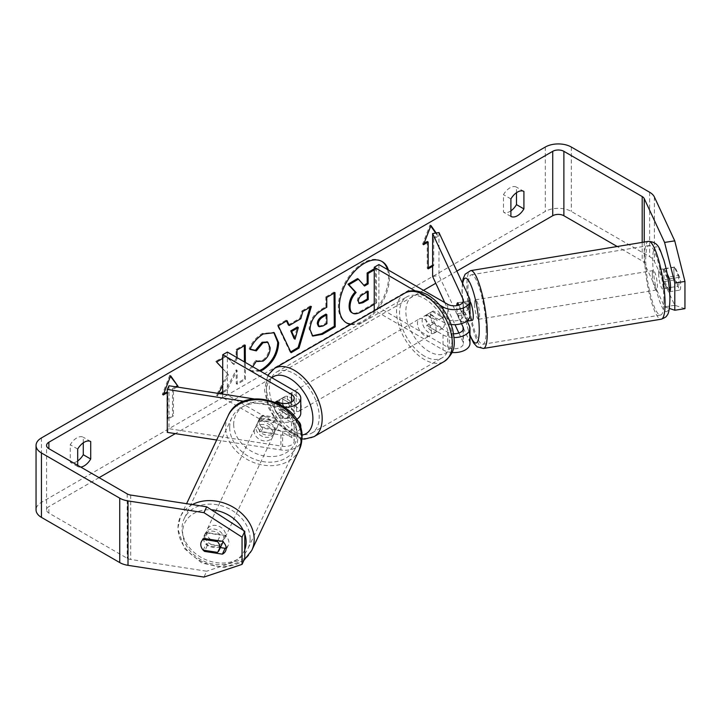 <?xml version="1.0" encoding="UTF-8"?>
<svg xmlns="http://www.w3.org/2000/svg" width="721" height="721" viewBox="0 0 721 721"><rect width="100%" height="100%" fill="white"/><g stroke="black" fill="none" stroke-linecap="round" stroke-linejoin="round"><path stroke-width="0.54" stroke-dasharray="3.6 2.7" d="M277.693 402.588L286.48 407.662A9.86 5.696 60 0 1 286.48 418.396L276.089 412.394A9.86 5.696 60 0 1 275.512 402.174A9.86 5.696 -120 0 0 277.098 414.052L291.509 422.371A9.202 5.317 180 0 1 294.204 426.129A9.202 5.317 180 0 1 282.623 431.257L262.768 428.184A9.86 7.778 24.9 0 1 258.965 421.154A9.86 7.778 24.9 0 1 259.542 418.477A9.86 7.778 24.9 0 1 262.768 415.305L282.623 418.378A9.202 5.317 0 0 0 294.204 413.241A9.202 5.317 0 0 0 291.509 409.492L280.235 402.985M262.768 428.184L261.074 431.852A9.86 7.778 24.9 0 1 257.262 424.822A9.86 7.778 24.9 0 1 257.839 422.145A9.86 7.778 24.9 0 1 261.074 418.973L280.92 422.046A15.772 9.112 0 0 0 296.529 419.46M300.486 427.859A15.772 9.112 180 0 1 280.92 434.925L261.074 431.852M243.968 401.3L280.92 407.014A15.772 9.112 0 0 0 284.867 407.329M216.661 440.008L280.92 449.949A15.772 9.112 0 0 0 300.774 441.153A15.772 9.112 0 0 0 296.16 434.718L227.367 395L222.717 397.677L291.509 437.395A9.202 5.317 0 0 1 294.204 441.153A9.202 5.317 0 0 1 282.623 446.29L168.975 428.707L167.281 432.375M300.774 413.241A15.772 9.112 0 0 0 296.16 406.806L281.749 398.488A9.86 5.696 -120 0 0 281.001 398.803A9.86 5.696 -120 0 0 281.749 411.367L296.16 419.685A15.772 9.112 180 0 1 296.989 420.208M253.774 398.884L275.81 402.291M222.717 394.081L222.717 397.677M227.367 352.064L227.367 395M168.975 385.771L168.975 428.707M277.098 401.173L281.749 398.488M277.098 414.052L281.749 411.367M262.768 415.305L261.074 418.973M204.863 535.73A9.86 7.841 25.3 0 1 205.476 532.99A9.86 7.841 25.3 0 1 216.102 529.475A9.86 7.841 25.3 0 1 223.916 538.677A9.86 7.841 25.3 0 1 223.303 541.408A9.86 7.841 25.3 0 1 212.668 544.923A9.86 7.841 25.3 0 1 204.863 535.73M203.187 550.159L206.251 543.67A9.86 7.841 25.3 0 0 220.446 545.869L217.381 552.358M205.476 532.99L201.393 541.633A9.86 7.841 25.3 0 1 201.393 541.633A9.86 7.841 25.3 0 1 203.223 539.335L203.259 539.344M217.868 540.588L220.482 535.054A9.86 7.841 25.3 0 0 206.287 532.855L203.223 539.335M255.901 427.643A9.86 7.841 25.3 0 1 256.505 424.903A9.86 7.841 25.3 0 1 267.14 421.388A9.86 7.841 25.3 0 1 274.944 430.59A9.86 7.841 25.3 0 1 274.34 433.33A9.86 7.841 25.3 0 1 263.706 436.845A9.86 7.841 25.3 0 1 255.901 427.643M278.009 424.101A9.86 7.841 25.3 0 1 277.405 426.841A9.86 7.841 25.3 0 1 275.566 429.139L273.52 433.465A9.86 7.841 25.3 0 1 259.326 431.266L261.372 426.94A9.86 7.841 25.3 0 1 258.965 421.154A9.86 7.841 25.3 0 1 259.569 418.423A9.86 7.841 25.3 0 1 261.408 416.125L259.362 420.451A9.86 7.841 25.3 0 1 273.565 422.641L275.602 418.324A9.86 7.841 25.3 0 1 278.009 424.101M261.372 426.94L275.566 429.139M275.602 418.324L261.408 416.125M206.287 532.855L220.482 535.054M220.446 545.869L206.251 543.67M273.52 433.465L259.326 431.266M259.362 420.451L273.565 422.641M273.25 434.195A9.86 7.841 25.3 0 1 272.637 436.926A9.86 7.841 25.3 0 1 262.002 440.441A9.86 7.841 25.3 0 1 254.198 431.248A9.86 7.841 25.3 0 1 254.81 428.508A9.86 7.841 25.3 0 1 265.436 424.993A9.86 7.841 25.3 0 1 273.25 434.195M225.61 535.072A9.86 7.841 25.3 0 1 225.006 537.803A9.86 7.841 25.3 0 1 214.371 541.327A9.86 7.841 25.3 0 1 206.566 532.125A9.86 7.841 25.3 0 1 207.17 529.385A9.86 7.841 25.3 0 1 217.805 525.87A9.86 7.841 25.3 0 1 225.61 535.072M250.124 538.866A35.23 28.02 25.3 0 1 247.952 548.645A35.23 28.02 25.3 0 1 209.955 561.199A35.23 28.02 25.3 0 1 182.053 528.331A35.23 28.02 25.3 0 1 184.234 518.552A35.23 28.02 25.3 0 1 222.221 505.989A35.23 28.02 25.3 0 1 250.124 538.866M229.693 427.454A35.23 28.02 25.3 0 1 231.865 417.675A35.23 28.02 25.3 0 1 269.852 405.112A35.23 28.02 25.3 0 1 297.755 437.98A35.23 28.02 25.3 0 1 295.583 447.759A35.23 28.02 25.3 0 1 257.586 460.322A35.23 28.02 25.3 0 1 229.693 427.454M351.253 324.09A35.473 20.476 120 0 0 363.456 320.701A35.473 20.476 120 0 0 387.483 269.537M381.652 261.29A35.473 20.476 120 0 0 381.193 261.011A35.473 20.476 120 0 0 363.456 262.768A35.473 20.476 120 0 0 340.285 294.033A35.473 20.476 120 0 0 345.72 322.458A35.473 20.476 120 0 0 346.197 322.711M350.649 324.432A35.473 20.476 120 0 0 364.384 321.233A35.473 20.476 120 0 0 388.412 270.069M456.862 271.087L435.772 283.263M423.515 290.338L175.338 433.618M99.074 477.653L48.875 506.638A7.886 4.551 0 0 0 46.568 509.855A7.886 4.551 0 0 0 48.875 513.073L127.184 558.279A7.886 4.551 0 0 0 130.717 559.46L206.675 571.212L203.953 577.079M222.717 368.566L228.377 374.668L222.717 385.474M218.544 393.441L217.21 395.973L220.923 393.801M237.056 357.652L237.065 358.878L234.073 364.502L226.502 356.183L222.717 358.4M222.717 392.756L226.989 390.25L237.137 370.36L237.227 384.248L245.473 379.417L245.356 362.447M77.697 465.306L77.697 466.532A13.149 7.589 120 0 0 80.752 467.073M177.042 387.015L173.446 389.097L173.446 415.927L167.867 419.153L167.867 392.314L167.281 392.657M433.736 238.813L433.736 265.652L432.807 265.112L432.807 238.281L433.736 238.813L438.386 236.127L436.187 233M433.736 265.652L432.627 266.292M260.407 371.135L252.071 371.297L250.439 370.026L252.692 366.683M77.697 466.532L70.261 462.242A13.149 7.589 120 0 0 76.768 461.548A13.149 7.589 120 0 0 77.697 460.962M510.901 210.847A13.149 7.589 -60 0 1 509.972 211.442A13.149 7.589 -60 0 1 503.465 212.127L503.465 194.652A13.149 7.589 -60 0 1 516.479 187.136L516.479 192.714M510.901 216.426L503.465 212.127M684.95 308.669L674.739 305.271L654.389 261.417A18.404 10.626 0 0 0 649.63 256.649L571.32 211.442A18.404 10.626 0 0 0 545.292 211.442L41.439 502.339A18.404 10.626 0 0 0 36.05 509.855M83.276 442.82L83.276 437.241A13.149 7.589 120 0 0 70.261 444.758L70.261 462.242M674.739 305.271L664.582 306.84L644.232 262.985A7.886 4.551 0 0 0 642.186 260.948L617.194 246.51M203.241 550.168A9.86 7.778 24.9 0 1 200.862 545.464M226.142 547.681A9.86 7.778 -155.1 0 0 228.314 545.121A9.86 7.778 -155.1 0 0 228.899 542.444A9.86 7.778 -155.1 0 0 225.087 535.415L222.365 541.282M244.77 558.514L206.675 571.212M225.087 535.415L207.306 532.666A9.86 7.778 -155.1 0 0 204.079 535.838A9.86 7.778 -155.1 0 0 207.306 545.545L220.392 547.572M664.582 306.84L669.349 308.426M667.195 273.827L664.753 268.563A9.86 2.082 -98.8 0 0 663.735 272.799A9.86 2.082 -98.8 0 0 664.753 281.442L669.521 291.708A9.86 2.082 -98.8 0 0 669.602 291.681M673.892 271.231A9.86 2.082 81.2 0 1 674.91 266.986L679.678 277.252A9.86 2.082 81.2 0 1 679.678 290.139L674.91 279.874A9.86 2.082 81.2 0 1 673.892 271.231M664.753 268.563L674.91 266.986M669.521 278.829L679.678 277.252M669.521 291.708L679.678 290.139M664.753 281.442L674.91 279.874M523.915 191.435L516.479 187.136M510.901 198.942L503.465 194.652M207.306 545.545L205.034 550.447M207.306 532.666L204.584 538.533M90.711 441.54L83.276 437.241M77.697 449.057L70.261 444.758M357.517 278.603L363.889 285.3M374.244 268.807L375.407 268.122L375.632 302.414L361.536 310.679C357.021 313.256 353.777 313.914 351.803 312.644L352.479 313.04M375.632 302.414L376.56 302.955L374.244 304.307M375.407 268.122L376.335 268.663L376.56 302.955M374.244 269.888L376.335 268.663M363.591 285.471L364.52 286.012M163.757 393.612L162.288 394.459L169.732 375.29L170.661 375.83M169.732 375.29L170.462 376.335M175.573 386.789L172.517 388.556L173.446 389.097M172.517 388.556L172.517 415.395L173.446 415.927M166.939 391.773L166.939 418.613L167.867 419.153M166.939 418.613L172.517 415.395M167.281 391.972L167.867 392.314M162.288 394.459L163.216 395M428.166 267.797L427.229 268.338L428.166 268.87M427.229 241.499L427.229 268.338M430.752 226.061L430.022 225.015L422.587 244.185L423.515 244.716M422.587 244.185L424.047 243.338M430.022 225.015L430.951 225.547M432.807 238.281L437.458 235.596L438.386 236.127M437.458 235.596L435.691 233.081M288.346 324.946L299.873 318.195L300.801 318.736M299.873 318.195L301.928 310.895L302.856 311.436M301.928 310.895L310.436 305.911L311.373 306.443M310.436 305.911L310.048 307.218M290.707 351.857L290.184 352.163L291.113 352.704M290.184 352.163L277.369 325.288L278.297 325.829M277.369 325.288L286.156 320.142L287.084 320.674M286.156 320.142L286.543 320.989M294.123 338.636L297.394 327.019M312.31 335.788L309.084 328.884C309.597 320.412 313.833 313.806 321.791 309.066L325.874 306.677L326.802 307.218M325.874 306.677L325.811 296.899L326.739 297.44M325.811 296.899L334.057 292.068L334.986 292.609M334.057 292.068L334.057 293.15M318.322 326.189L322.116 325.414L325.982 323.152L325.919 314.104M325.982 323.152L326.91 323.693M244.329 345.738L244.32 344.656L236.073 349.487L236.127 358.337L233.135 363.97L225.574 355.642L215.678 361.446L228.377 374.668M227.448 374.127L216.282 395.441L217.21 395.973M215.678 361.446L216.606 361.978M225.574 355.642L226.502 356.183M233.135 363.97L234.073 364.502M236.127 358.337L237.065 358.878M236.073 349.487L237.002 350.027M244.32 344.656L245.248 345.197M222.717 391.674L226.061 389.71L236.209 369.828L236.299 383.707L244.545 378.876L245.473 379.417M244.545 378.876L244.428 361.915M236.299 383.707L237.227 384.248M236.209 369.828L237.137 370.36M226.061 389.71L226.989 390.25M216.282 395.441L219.463 393.576M250.223 349.135L249.16 348.892C251.629 342.628 256 337.473 262.282 333.444L273.773 332.471M259.479 370.603L251.142 370.756L250.439 370.026M249.502 369.494L255.676 360.329L256.604 360.87M255.676 360.329L256.541 360.96M256.604 360.996L262.201 360.527C266.644 357.4 268.996 353.002 269.239 347.324L267.374 342.024M249.16 348.892L250.088 349.424M367.268 291.879L367.259 290.797L361.807 293.997C358.923 295.79 357.463 298.007 357.409 300.657L358.824 303.135M367.259 290.797L368.188 291.338M461.485 323.639L457.763 315.609A9.86 2.082 81.2 0 1 456.744 306.975A9.86 2.082 81.2 0 1 457.393 303L464.937 301.766A9.86 2.019 80.7 0 1 465.315 301.486A9.86 2.019 80.7 0 1 468.74 309.958L461.125 311.211A9.86 2.019 80.7 0 1 461.846 317.97A9.86 2.019 80.7 0 1 461.269 321.926L466.838 321.007M467.055 320.971L464.108 314.626A9.86 2.082 81.2 0 1 463.089 305.992A9.86 2.082 81.2 0 1 464.108 301.748L469.434 313.202A15.772 9.112 180 0 1 469.966 315.564M457.763 302.73L464.108 301.748M438.981 232.568L438.981 275.503L469.434 341.114A15.772 9.112 180 0 1 469.966 343.475M451.193 324.504A15.772 9.112 180 0 1 443.036 322.008L428.625 313.689A9.86 5.696 -120 0 0 427.877 314.005A9.86 5.696 -120 0 0 428.625 326.568L443.036 334.886A15.772 9.112 0 0 0 454.122 337.554M452.013 352.497A15.772 9.112 180 0 1 443.036 349.91L374.776 310.508M458.871 333.021L463.08 342.096A9.202 5.317 180 0 1 463.396 343.475A9.202 5.317 180 0 1 457.709 348.378A9.202 5.317 180 0 1 447.687 347.234L378.895 307.516L374.244 310.201M458.871 305.109L463.08 314.185A9.202 5.317 180 0 1 463.396 315.564A9.202 5.317 180 0 1 457.709 320.475A9.202 5.317 180 0 1 447.687 319.322L433.276 311.003A9.86 5.696 -120 0 0 432.528 311.319A9.86 5.696 -120 0 0 433.276 323.882L447.687 332.201A9.202 5.317 0 0 0 453.644 333.751M378.895 264.58L378.895 307.516M439.882 305.154L415.053 290.815M432.627 276.485L438.981 275.503M444.749 302.595L454.987 324.657M433.276 311.003L428.625 313.689M433.276 323.882L428.625 326.568M457.763 315.609L464.108 314.626M289.653 397.145A9.86 5.696 60 0 1 296.088 405.833A9.86 5.696 60 0 1 294.583 413.737A9.86 5.696 60 0 1 289.653 413.241A9.86 5.696 60 0 1 283.209 404.553A9.86 5.696 60 0 1 284.723 396.658A9.86 5.696 60 0 1 289.653 397.145M286.48 418.396L292.059 415.17A9.86 5.696 60 0 1 291.789 415.341A9.86 5.696 60 0 1 286.859 414.854A9.86 5.696 60 0 1 281.668 409.168L276.089 412.394M276.639 401.345L281.668 398.434A9.86 5.696 60 0 1 281.929 398.262A9.86 5.696 60 0 1 286.859 398.758A9.86 5.696 60 0 1 292.059 404.436L286.48 407.662M429.094 316.636A9.86 5.696 60 0 1 435.529 325.324A9.86 5.696 60 0 1 434.024 333.228A9.86 5.696 60 0 1 429.094 332.741A9.86 5.696 60 0 1 422.65 324.053A9.86 5.696 60 0 1 424.164 316.149A9.86 5.696 60 0 1 429.094 316.636M442.658 328.226L437.079 331.444A9.86 5.696 60 0 1 436.809 331.615A9.86 5.696 60 0 1 431.879 331.128A9.86 5.696 60 0 1 426.688 325.441L432.258 322.224A9.86 5.696 60 0 1 432.258 311.49L442.658 317.492A9.86 5.696 60 0 1 442.658 328.226L432.258 322.224M442.658 317.492L437.079 320.71A9.86 5.696 60 0 0 431.879 315.023A9.86 5.696 60 0 0 426.949 314.536A9.86 5.696 60 0 0 426.688 314.707L432.258 311.49M426.688 314.707L437.079 320.71M437.079 331.444L426.688 325.441M292.059 415.17L281.668 409.168M281.668 398.434L292.059 404.436M294.294 394.459A9.86 5.696 60 0 1 300.738 403.147A9.86 5.696 60 0 1 299.224 411.051A9.86 5.696 60 0 1 294.294 410.564A9.86 5.696 60 0 1 287.859 401.876A9.86 5.696 60 0 1 289.364 393.972A9.86 5.696 60 0 1 294.294 394.459M424.444 319.322A9.86 5.696 60 0 1 430.888 328.01A9.86 5.696 60 0 1 429.374 335.914A9.86 5.696 60 0 1 424.444 335.418A9.86 5.696 60 0 1 418 326.73A9.86 5.696 60 0 1 419.514 318.835A9.86 5.696 60 0 1 424.444 319.322M424.444 356.138A35.23 20.341 60 0 1 401.426 325.09A35.23 20.341 60 0 1 406.824 296.863A35.23 20.341 60 0 1 424.444 298.602A35.23 20.341 60 0 1 447.462 329.65A35.23 20.341 60 0 1 442.063 357.886A35.23 20.341 60 0 1 424.444 356.138M294.294 431.275A35.23 20.341 60 0 1 271.276 400.227A35.23 20.341 60 0 1 276.684 372A35.23 20.341 60 0 1 294.294 373.739A35.23 20.341 60 0 1 317.312 404.787A35.23 20.341 60 0 1 311.914 433.024A35.23 20.341 60 0 1 294.294 431.275M658.643 273.746A9.86 2.019 80.7 0 1 659.589 269.51A9.86 2.019 80.7 0 1 662.248 274.557A9.86 2.019 80.7 0 1 663.744 284.741A9.86 2.019 80.7 0 1 662.788 288.968A9.86 2.019 80.7 0 1 660.139 283.93A9.86 2.019 80.7 0 1 658.643 273.746M678.254 275.476A9.86 2.019 80.7 0 1 678.984 282.235A9.86 2.019 80.7 0 1 678.407 286.183L674.604 277.991A9.86 2.019 80.7 0 1 673.874 271.231A9.86 2.019 80.7 0 1 674.45 267.275L678.254 275.476L668.691 277.053M667.808 277.197L666.826 277.36A9.86 2.019 80.7 0 0 663.401 268.888A9.86 2.019 80.7 0 0 663.023 269.158L674.45 267.275M674.604 277.991L663.176 279.874A9.86 2.019 80.7 0 0 666.601 288.346A9.86 2.019 80.7 0 0 666.979 288.067L669.25 287.697M670.539 287.481L678.407 286.183M472.327 320.322A9.86 2.019 80.7 0 1 469.668 315.275A9.86 2.019 80.7 0 1 468.172 305.091A9.86 2.019 80.7 0 1 469.119 300.864A9.86 2.019 80.7 0 1 469.966 301.423M468.073 320.809A9.86 2.019 80.7 0 1 465.081 312.472L457.465 313.725A9.86 2.019 80.7 0 1 456.744 306.975A9.86 2.019 80.7 0 1 456.763 305.641M461.125 311.211L458.367 305.271M457.465 313.725L461.269 321.926M663.023 269.158L666.826 277.36M666.979 288.067L663.176 279.874M468.884 320.674L465.081 312.472M464.937 301.766L468.74 309.958M474.517 304.046A9.86 2.019 80.7 0 1 475.472 299.819A9.86 2.019 80.7 0 1 478.122 304.857A9.86 2.019 80.7 0 1 479.618 315.041A9.86 2.019 80.7 0 1 478.672 319.277A9.86 2.019 80.7 0 1 476.022 314.23A9.86 2.019 80.7 0 1 474.517 304.046M652.289 274.791A9.86 2.019 80.7 0 1 653.244 270.555A9.86 2.019 80.7 0 1 655.894 275.602A9.86 2.019 80.7 0 1 657.39 285.786A9.86 2.019 80.7 0 1 656.443 290.013A9.86 2.019 80.7 0 1 653.785 284.966A9.86 2.019 80.7 0 1 652.289 274.791M663.96 299.936A35.23 7.21 80.7 0 1 660.562 315.05A35.23 7.21 80.7 0 1 651.081 297.025A35.23 7.21 80.7 0 1 645.719 260.632A35.23 7.21 80.7 0 1 649.116 245.519A35.23 7.21 80.7 0 1 658.606 263.544A35.23 7.21 80.7 0 1 663.96 299.936M486.188 329.191A35.23 7.21 80.7 0 1 482.791 344.314A35.23 7.21 80.7 0 1 473.309 326.289A35.23 7.21 80.7 0 1 467.956 289.896A35.23 7.21 80.7 0 1 471.345 274.782A35.23 7.21 80.7 0 1 480.835 292.807A35.23 7.21 80.7 0 1 486.188 329.191M280.92 407.014L280.92 422.046M280.92 434.925L280.92 449.949M296.16 419.685L296.16 434.718M291.509 422.371L291.509 437.395M282.623 431.257L282.623 446.29M291.509 401.976L291.509 409.492M296.16 391.773L296.16 406.806M282.623 403.345L282.623 418.378M192.345 504.592A39.439 31.373 -154.7 0 0 180.421 516.759A39.439 31.373 -154.7 0 0 177.997 527.7A39.439 31.373 -154.7 0 0 209.225 564.498A39.439 31.373 -154.7 0 0 251.755 550.438M244.77 549.672A32.869 26.145 25.3 0 1 209.685 563.254A32.869 26.145 25.3 0 1 182.638 532.287A32.869 26.145 25.3 0 1 211.334 509.801M299.386 449.562A39.439 31.373 25.3 0 1 256.856 463.621A39.439 31.373 25.3 0 1 225.628 426.823A39.439 31.373 25.3 0 1 228.061 415.882M233.676 424.209A32.869 26.145 -154.7 0 0 265.328 456.168A32.869 26.145 -154.7 0 0 297.169 434.024A32.869 26.145 -154.7 0 0 265.526 402.066A32.869 26.145 -154.7 0 0 233.676 424.209M243.247 530.314A32.869 26.145 25.3 0 1 244.77 533.973M48.875 513.073L48.875 506.638M545.292 147.039L545.292 211.442M41.439 437.935L41.439 502.339M130.717 495.057L130.717 559.46M127.184 493.876L127.184 558.279M642.186 242.4L642.186 260.948M644.232 242.058L644.232 262.985M654.389 197.004L654.389 261.417M649.63 192.246L649.63 256.649M571.32 147.039L571.32 211.442M361.536 310.679L362.465 311.211M309.084 328.884L310.012 329.425M321.791 309.066L322.72 309.606M309.084 328.983L310.012 329.515M322.116 325.414L323.044 325.955M262.282 333.444L263.21 333.985M262.201 360.527L263.129 361.068M269.239 347.324L270.168 347.864M269.239 347.225L270.168 347.765M357.409 300.657L358.337 301.189M357.409 300.756L358.337 301.288M361.807 293.997L362.735 294.529M469.434 326.09L469.434 341.114M469.434 298.179L469.434 313.202M443.036 334.886L443.036 349.91M463.08 329.821L463.08 342.096M447.687 332.201L447.687 347.234M447.687 304.289L447.687 319.322M443.036 309.147L443.036 322.008M463.08 301.91L463.08 314.185M404.724 293.213A39.439 22.775 -120 0 0 398.677 324.82A39.439 22.775 -120 0 0 424.444 359.572A39.439 22.775 -120 0 0 444.163 361.527M429.094 297.854A32.869 18.98 60 0 1 452.328 338.104A32.869 18.98 60 0 1 429.094 351.524A32.869 18.98 60 0 1 405.851 311.274A32.869 18.98 60 0 1 429.094 297.854M314.014 436.665A39.439 22.775 60 0 1 294.294 434.718A39.439 22.775 60 0 1 268.527 399.957A39.439 22.775 60 0 1 274.575 368.359M271.79 377.714A32.869 18.98 -120 0 0 268.6 404.427A32.869 18.98 -120 0 0 289.653 432.032A32.869 18.98 -120 0 0 301.937 435.069M648.44 241.373A39.439 8.066 -99.3 0 0 644.637 258.289A39.439 8.066 -99.3 0 0 650.63 299.026A39.439 8.066 -99.3 0 0 661.247 319.205M652.685 260.912A32.869 6.723 80.7 0 1 660.824 252.467A32.869 6.723 80.7 0 1 669.701 297.566A32.869 6.723 80.7 0 1 661.563 306.019A32.869 6.723 80.7 0 1 652.685 260.912M483.476 348.459A39.439 8.066 80.7 0 1 472.859 328.28A39.439 8.066 80.7 0 1 466.866 287.553A39.439 8.066 80.7 0 1 470.669 270.627M462.684 283.641A32.869 6.723 -99.3 0 0 462.215 292.257A32.869 6.723 -99.3 0 0 469.966 334.715M300.774 441.153L300.774 428.797M294.204 426.129L294.204 441.153M294.204 398.217L294.204 413.241M276.35 401.489L281.001 398.803M259.542 418.477L257.839 422.145M243.941 560.307L224.195 567.58L201.916 563.083L184.441 548.582L177.772 528.664L180.421 516.759L186.595 503.7M223.303 541.408L223.077 541.886M277.405 426.841L274.34 433.33M259.569 418.423L256.505 424.903M272.637 436.926L225.006 537.803M254.81 428.508L207.17 529.385M231.865 417.675L184.234 518.552M295.583 447.759L247.952 548.645M381.193 261.011L382.121 261.552M46.568 509.855L46.568 445.452M228.314 545.121L225.592 550.988M201.357 541.705L204.079 535.838M345.72 322.458L346.657 322.99M312.752 336.085L311.823 335.544M274.25 332.723L273.322 332.183M252.071 371.297L251.142 370.756M358.301 302.955L359.229 303.496M463.396 328.443L463.396 343.475M463.396 315.564L463.396 300.54M427.877 314.005L432.528 311.319M302.009 438.918L291.014 435.042L277.864 423.542L268.32 407.401L264.499 390.205L267.734 375.371M291.789 415.341L294.583 413.737M281.929 398.262L284.723 396.658M434.024 333.228L436.809 331.615M424.164 316.149L426.949 314.536M299.224 411.051L429.374 335.914M289.364 393.972L419.514 318.835M276.684 372L406.824 296.863M311.914 433.024L442.063 357.886M462.35 282.929L461.99 291.302L463.918 311.517L466.081 322.413L469.966 335.472M659.589 269.51L663.401 268.888M662.788 288.968L666.601 288.346M469.119 300.864L465.315 301.486M475.472 299.819L653.244 270.555M478.672 319.277L656.443 290.013M482.791 344.314L660.562 315.05M471.345 274.782L649.116 245.519"/><path stroke-width="1.08" d="M253.774 398.884L168.975 385.771L167.281 389.439L243.968 401.3M167.281 389.439L167.281 432.375L216.661 440.008M296.989 420.208A15.772 9.112 180 0 1 300.774 426.129A15.772 9.112 180 0 1 300.486 427.859M275.81 402.291L282.623 403.345A9.202 5.317 0 0 0 294.204 398.217A9.202 5.317 0 0 0 291.509 394.459L222.717 354.741L222.717 394.081M284.867 407.329A15.772 9.112 0 0 0 300.774 398.217A15.772 9.112 0 0 0 296.16 391.773L227.367 352.064L222.717 354.741M280.235 402.985L277.098 401.173A9.86 5.696 -120 0 0 276.35 401.489A9.86 5.696 -120 0 0 275.512 402.174A9.86 5.696 60 0 1 276.089 401.66L277.693 402.588M296.529 419.46A15.772 9.112 0 0 0 300.774 413.241L300.774 398.217M203.259 539.344L217.427 541.534A9.86 7.841 25.3 0 1 219.833 547.32A9.86 7.841 25.3 0 1 219.22 550.06A9.86 7.841 25.3 0 1 217.381 552.358L203.187 550.159A9.86 7.841 25.3 0 1 200.78 544.373A9.86 7.841 25.3 0 1 201.375 541.669M217.427 541.534L217.868 540.588M387.483 269.537A35.473 20.476 120 0 0 381.652 261.29M388.412 270.069A35.473 20.476 120 0 0 382.121 261.552A35.473 20.476 120 0 0 364.384 263.309A35.473 20.476 120 0 0 341.213 294.565A35.473 20.476 120 0 0 346.657 322.99A35.473 20.476 120 0 0 350.649 324.432M617.194 246.51L563.885 215.732A7.886 4.551 0 0 0 552.728 215.732L456.862 271.087M435.772 283.263L423.515 290.338M175.338 433.618L99.074 477.653M664.582 242.436L674.739 240.859L684.95 281.451L674.793 283.02L664.582 242.436L644.232 198.581A7.886 4.551 0 0 0 642.186 196.536L563.885 151.329A7.886 4.551 0 0 0 552.728 151.329L48.875 442.225A7.886 4.551 0 0 0 46.568 445.452A7.886 4.551 0 0 0 48.875 448.669L127.184 493.876A7.886 4.551 0 0 0 130.717 495.057L206.675 506.8L244.77 531.287L244.77 558.514L242.049 564.381L242.049 537.154L203.953 512.667L206.675 506.8M222.717 385.474L218.544 393.441M222.717 358.4L216.606 361.978L222.717 368.566M245.356 362.447L245.248 345.197L237.002 350.027L237.056 357.652M220.923 393.801L222.717 392.756M289.283 325.486L300.801 318.736L302.856 311.436L311.373 306.443L299.008 348.072L291.113 352.704L278.297 325.829L287.084 320.674L289.283 325.486L288.346 324.946L286.543 320.989M510.901 198.942A13.149 7.589 -60 0 1 523.915 191.435L523.915 208.91A13.149 7.589 -60 0 1 517.408 215.732A13.149 7.589 -60 0 1 510.901 216.426L510.901 198.942M80.752 467.073A13.149 7.589 120 0 0 84.204 465.847A13.149 7.589 120 0 0 90.711 459.016L90.711 441.54A13.149 7.589 120 0 0 77.697 449.057L77.697 465.306M167.281 392.657L163.216 395L170.661 375.83L178.096 386.411L177.042 387.015M432.627 266.292L428.166 268.87L428.166 242.031L423.515 244.716L430.951 225.547L436.187 233M310.012 329.515L310.012 329.425C310.526 320.953 314.762 314.347 322.72 309.606L326.802 307.218L326.739 297.44L334.986 292.609L335.211 326.829L322.458 334.301L312.752 336.085L310.012 329.515M252.692 366.683L256.604 360.87L257.541 361.536L263.129 361.068C267.572 357.94 269.924 353.542 270.168 347.864L267.861 342.25L263.012 342.781L256.325 350.875L250.088 349.424C252.557 343.16 256.928 338.014 263.21 333.985L274.25 332.723L278.666 342.781C278.018 354.128 272.826 363.123 263.102 369.774L260.407 371.135M674.739 240.859L654.389 197.004A18.404 10.626 0 0 0 649.63 192.246L571.32 147.039A18.404 10.626 0 0 0 545.292 147.039L41.439 437.935A18.404 10.626 0 0 0 36.05 445.452A18.404 10.626 0 0 0 41.439 452.959L119.74 498.166A18.404 10.626 0 0 0 127.996 500.915L203.953 512.667M516.479 192.714L516.479 204.62A13.149 7.589 -60 0 1 510.901 210.847M77.697 460.962A13.149 7.589 120 0 0 83.276 454.726L83.276 442.82M36.05 445.452L36.05 509.855A18.404 10.626 0 0 0 41.439 517.372L119.74 562.578A18.404 10.626 0 0 0 127.996 565.327L203.953 577.079L242.049 564.381M200.862 545.464A9.86 7.778 24.9 0 1 201.357 541.705A9.86 7.778 24.9 0 1 204.584 538.533L222.365 541.282A9.86 7.778 24.9 0 1 226.178 548.311A9.86 7.778 24.9 0 1 225.592 550.988A9.86 7.778 24.9 0 1 222.365 554.161L204.584 551.412A9.86 7.778 24.9 0 1 203.241 550.168M220.392 547.572L225.087 548.293A9.86 7.778 -155.1 0 0 226.142 547.681M244.77 531.287L242.049 537.154M669.349 308.426L674.793 310.237L684.95 308.669L684.95 281.451M674.793 283.02L674.793 310.237M669.602 291.681A9.86 2.082 -98.8 0 0 669.521 278.829L667.195 273.827M523.915 208.91L516.479 204.62M225.087 548.293L222.365 554.161M205.034 550.447L204.584 551.412M90.711 459.016L83.276 454.726M346.197 322.711A35.473 20.476 120 0 0 351.253 324.09M374.244 304.307L362.465 311.211C357.949 313.797 354.705 314.446 352.731 313.184L351.803 312.644C350.036 311.724 349.135 309.579 349.108 306.209L349.108 306.11C349.261 300.774 351.28 296.061 355.165 291.987L347.982 284.2L348.91 284.732L358.445 279.144L364.52 286.012L368.143 283.885L368.07 273.502L374.244 269.888M358.445 279.144L357.517 278.603L347.982 284.2M363.889 285.3L367.205 283.353L367.142 272.971L374.244 268.807M352.731 313.184L352.731 313.184C350.965 312.256 350.064 310.111 350.036 306.74L350.036 306.65C350.19 301.306 352.218 296.601 356.102 292.519L348.91 284.732M351.803 312.644L352.479 313.04M367.142 272.971L368.07 273.502M367.205 283.353L368.143 283.885M355.165 291.987L356.102 292.519M170.462 376.335L178.096 386.411M177.168 385.87L175.573 386.789M163.757 393.612L167.281 391.972M432.627 265.22L428.166 267.797M424.047 243.338L427.229 241.499L428.166 242.031M435.691 233.081L430.752 226.061M310.048 307.218L298.079 347.54L299.008 348.072M298.079 347.54L290.707 351.857M298.323 327.55L297.394 327.019L290.761 330.903L294.123 338.636L295.051 339.176L298.323 327.55L291.69 331.435L295.051 339.176M290.761 330.903L291.69 331.435M334.057 293.15L334.274 326.289L335.211 326.829M334.274 326.289L321.53 333.76L312.31 335.788M326.847 314.644L325.919 314.104L322.017 316.402C318.97 318.322 317.411 320.719 317.321 323.612L318.322 326.189L319.259 326.73L323.044 325.955L326.91 323.693L326.847 314.644L322.945 316.934C319.908 318.853 318.34 321.26 318.258 324.153L319.259 326.73M244.428 361.915L244.329 345.738M219.463 393.576L222.717 391.674M273.773 332.471L277.738 342.25C277.089 353.587 271.898 362.582 262.174 369.233L259.479 370.603M256.541 360.96L257.541 361.536M267.374 342.024L262.084 342.25L255.396 350.334L256.325 350.875M255.396 350.334L250.223 349.135M358.337 301.189L359.229 303.496L362.834 302.739L368.242 299.566L368.188 291.338L362.735 294.529C359.86 296.322 358.391 298.548 358.337 301.189M358.824 303.135L361.906 302.198L367.313 299.026L368.242 299.566M367.313 299.026L367.268 291.879M456.763 305.641A9.86 2.019 80.7 0 1 457.321 303.018L457.393 303A9.86 2.082 81.2 0 1 457.763 302.73L458.871 305.109M454.122 337.554A15.772 9.112 0 0 0 469.966 328.443A15.772 9.112 0 0 0 469.434 326.09L467.055 320.971M415.053 290.815L374.244 267.257L378.895 264.58L447.687 304.289A9.202 5.317 180 0 0 457.709 305.443A9.202 5.317 180 0 0 463.396 300.54A9.202 5.317 180 0 0 463.08 299.161L432.627 233.55L438.981 232.568L469.434 298.179A15.772 9.112 180 0 1 469.966 300.54A15.772 9.112 180 0 1 460.232 308.949A15.772 9.112 180 0 1 443.036 306.975L439.882 305.154M469.966 328.443L469.966 343.475A15.772 9.112 180 0 1 452.013 352.497M453.644 333.751A9.202 5.317 0 0 0 463.396 328.443A9.202 5.317 0 0 0 463.08 327.073L461.485 323.639M374.776 310.508L374.244 310.201L374.244 267.257M469.966 300.54L469.966 315.564A15.772 9.112 180 0 1 451.193 324.504M432.627 233.55L432.627 276.485L444.749 302.595M454.987 324.657L458.871 333.021M276.639 401.345L276.089 401.66M668.691 277.053L667.808 277.197M669.25 287.697L670.539 287.481M469.966 301.423A9.86 2.019 80.7 0 1 473.273 316.086A9.86 2.019 80.7 0 1 472.327 320.322L468.515 320.944A9.86 2.019 80.7 0 1 468.073 320.809M468.515 320.944A9.86 2.019 80.7 0 0 468.884 320.674L466.838 321.007M458.367 305.271L457.321 303.018M291.509 394.459L291.509 401.976M186.595 503.7L228.061 415.882A39.439 31.373 25.3 0 1 270.591 401.822A39.439 31.373 25.3 0 1 301.82 438.611A39.439 31.373 25.3 0 1 299.386 449.562L251.755 550.438A39.439 31.373 -154.7 0 0 254.189 539.488A39.439 31.373 -154.7 0 0 232.676 506.881A39.439 31.373 -154.7 0 0 192.345 504.592M244.77 533.973A32.869 26.145 25.3 0 1 246.131 542.111A32.869 26.145 25.3 0 1 244.77 549.672M211.334 509.801A32.869 26.145 25.3 0 1 243.247 530.314M552.728 151.329L552.728 215.732M48.875 442.225L48.875 448.669M127.996 500.915L127.996 565.327M563.885 151.329L563.885 215.732M642.186 196.536L642.186 242.4M644.232 198.581L644.232 242.058M41.439 452.959L41.439 517.372M119.74 498.166L119.74 562.578M349.108 306.209L350.036 306.74M349.108 306.11L350.036 306.65M321.53 333.76L322.458 334.301M317.321 323.711L318.258 324.243M322.017 316.402L322.945 316.934M317.321 323.612L318.258 324.153M277.738 342.151L278.666 342.691M277.738 342.25L278.666 342.781M262.174 369.233L263.102 369.774M262.084 342.25L263.012 342.781M361.906 302.198L362.834 302.739M463.08 327.073L463.08 329.821M443.036 306.975L443.036 309.147M463.08 299.161L463.08 301.91M444.163 361.527A39.439 22.775 -120 0 0 450.21 329.921A39.439 22.775 -120 0 0 424.444 295.168A39.439 22.775 -120 0 0 404.724 293.213C410.132 289.472 417.801 290.013 427.733 294.844C439.927 302.586 448.255 314.095 452.698 329.362C454.672 341.772 457.141 351.334 444.163 361.527L314.014 436.665L304.604 439.089L302.009 438.918M404.724 293.213L274.575 368.359A39.439 22.775 60 0 1 294.294 370.306A39.439 22.775 60 0 1 320.061 405.067A39.439 22.775 60 0 1 314.014 436.665M301.937 435.069A32.869 18.98 -120 0 0 311.995 410.718A32.869 18.98 -120 0 0 289.653 378.363A32.869 18.98 -120 0 0 271.79 377.714M665.05 302.279A39.439 8.066 -99.3 0 0 659.057 261.543A39.439 8.066 -99.3 0 0 648.44 241.373C659.616 242.157 659.841 250.187 663.87 260.074C667.556 272.862 669.566 285.678 669.917 298.521C669.71 308.597 668.664 314.293 666.772 315.627C666.763 316.546 664.924 317.736 661.247 319.205A39.439 8.066 -99.3 0 0 665.05 302.279M648.44 241.373L470.669 270.627A39.439 8.066 80.7 0 1 481.286 290.806A39.439 8.066 80.7 0 1 487.279 331.543A39.439 8.066 80.7 0 1 483.476 348.459L661.247 319.205M469.966 334.715A32.869 6.723 -99.3 0 0 479.231 328.92A32.869 6.723 -99.3 0 0 471.967 287.751A32.869 6.723 -99.3 0 0 462.684 283.641M300.774 428.797L300.774 426.129M251.755 550.438L243.941 560.307M299.386 449.562L302.045 437.656C304.1 402.183 241.796 382.986 228.061 415.882M223.303 541.408L219.22 550.06M267.861 342.25L266.932 341.718M274.575 368.359L267.734 375.371M470.669 270.627L465.135 274.205L463.098 278.847L462.35 282.929M469.966 335.472L473.661 343.079L477.113 346.855L483.476 348.459"/></g></svg>

